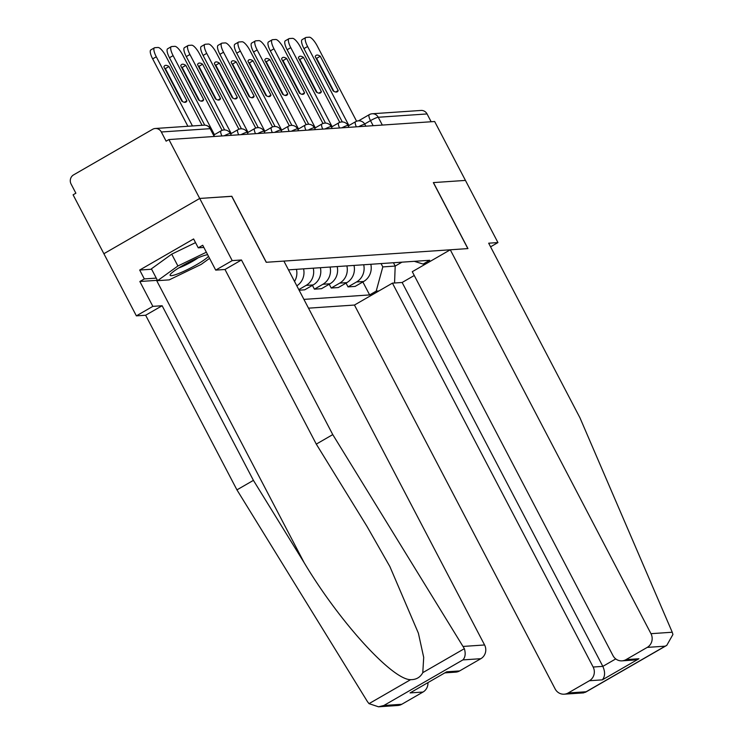 <?xml version="1.0" encoding="UTF-8"?>
<svg xmlns="http://www.w3.org/2000/svg" width="744" height="744" viewBox="0 0 744 744"><rect width="100%" height="100%" fill="white"/><g stroke="black" fill="none" stroke-linecap="round" stroke-linejoin="round"><path stroke-width="1.12" d="M308.509 308.165L354.451 305.049L555.136 688.935A10.109 9.579 -93.9 0 0 564.203 694.189A10.109 9.579 -93.9 0 0 568.165 692.98L589.397 680.741A10.109 9.579 -93.9 0 0 593.135 667.024L602.835 666.373C605.309 672.018 605.142 676.519 602.324 679.858L589.397 680.741M231.737 196.323L199.708 198.453L103.881 253.713L73.089 194.816L75.879 193.198L71.08 184.028A6.743 6.389 -93.9 0 1 73.572 174.887L152.641 129.289A6.743 6.389 -93.9 0 1 155.282 128.489L204.098 125.169A6.743 6.389 86.1 0 1 210.143 128.675L161.327 131.986A6.743 6.389 -93.9 0 0 155.282 128.489M490.566 246.822L497.941 242.572L434.654 121.514L168.916 139.556L199.708 198.453L103.881 253.713L136.375 315.865L152.855 306.361L162.127 305.738L145.638 315.242L136.375 315.865M231.821 196.277L266.324 262.279L467.846 248.598L433.334 182.596L465.446 180.411L433.445 182.587L467.948 248.589L450.278 249.789L650.972 633.683L672.241 632.233L672.92 634.511L666.764 645.374L665.173 646.173L647.234 647.392A10.109 9.579 -93.9 0 0 650.972 633.683M358.599 120.816L369.294 114.641A6.743 1.962 60 0 1 369.563 114.567A6.743 6.389 86.1 0 1 372.205 113.758L421.02 110.447A6.743 6.389 86.1 0 1 427.065 113.944L378.25 117.264A6.743 0.911 152.4 0 0 370.503 120.63L364.672 123.997M431.148 121.746L427.065 113.944M161.327 131.986L166.117 141.165L168.916 139.556M296.447 269.328A15.503 14.685 86.1 0 1 294.531 281.427M296.819 285.817A15.503 14.685 -93.9 0 0 303.561 268.844M313.261 268.184A15.503 14.685 86.1 0 1 306.109 285.398L298.809 289.611M299.116 290.207L304.705 289.825L313.224 284.915A15.503 14.685 -93.9 0 0 320.376 267.701M330.076 267.049A15.503 14.685 86.1 0 1 322.924 284.255L314.405 289.165L321.52 288.681L330.038 283.771A15.503 14.685 -93.9 0 0 337.181 266.566M312.424 285.38L314.405 289.165M346.881 265.906A15.503 14.685 86.1 0 1 339.738 283.111L331.21 288.03L338.325 287.547L346.853 282.627A15.503 14.685 -93.9 0 0 353.995 265.422M329.229 284.236L331.21 288.03M363.695 264.762A15.503 14.685 86.1 0 1 356.543 281.976L348.025 286.886L355.139 286.403L363.658 281.492A15.503 14.685 -93.9 0 0 370.81 264.278M346.044 283.092L348.025 286.886M414.315 261.33L423.141 264.064L429.707 260.279L288.486 269.867M423.141 264.064L425.828 263.887M378.891 290.951L376.194 291.137L382.807 266.91L395.194 266.064L401.965 262.167M303.915 299.386L369.638 294.922L376.194 291.137M393.464 262.744L395.194 266.064L394.562 282.99M381.067 263.581L382.807 266.91M362.858 281.957L369.638 294.922M182.596 101.612L165.345 68.615A21.064 6.129 -120 0 0 164.582 68.16M187.897 126.266L152.66 58.878A10.109 2.939 -120 0 1 150.846 49.895L154.473 47.802A10.109 2.939 60 0 0 156.296 56.786L152.66 58.878M168.972 66.523A21.064 6.129 -120 0 0 164.88 65.584A21.064 6.129 -120 0 0 163.913 66.867L181.834 101.147A21.064 6.129 -120 0 0 185.926 102.086A21.064 6.129 -120 0 0 186.902 100.803L168.972 66.523L165.345 68.615M202.052 125.308L165.884 56.135A10.109 2.939 60 0 0 158.007 47.467L154.882 47.681A10.109 2.939 60 0 0 154.473 47.802M192.464 125.959L156.296 56.786M186.902 100.803L184.335 102.281M199.401 100.468L182.15 67.472A21.064 6.129 -120 0 0 181.397 67.016M204.721 125.159L169.474 57.734A10.109 2.939 -120 0 1 167.66 48.76L171.287 46.658A10.109 2.939 60 0 0 173.11 55.642L169.474 57.734M185.786 65.379A21.064 6.129 -120 0 0 181.694 64.449A21.064 6.129 -120 0 0 180.718 65.723L198.648 100.012A21.064 6.129 -120 0 0 202.74 100.942A21.064 6.129 -120 0 0 203.707 99.668L185.786 65.379L182.15 67.472M222.103 130.358L182.698 54.991A10.109 2.939 60 0 0 174.821 46.333L171.697 46.547A10.109 2.939 60 0 0 171.287 46.658M214.43 134.683L173.11 55.642M203.707 99.668L201.14 101.147M216.216 99.324L198.964 66.337A21.064 6.129 -120 0 0 198.211 65.872M224.623 129.94L186.288 56.591A10.109 2.939 -120 0 1 184.465 47.616L188.102 45.524A10.109 2.939 60 0 0 189.915 54.498L186.288 56.591M202.601 64.235A21.064 6.129 -120 0 0 198.499 63.305A21.064 6.129 -120 0 0 197.532 64.579L215.453 98.868A21.064 6.129 -120 0 0 219.545 99.808A21.064 6.129 -120 0 0 220.522 98.524L202.601 64.235L198.964 66.337M238.908 129.214L199.513 53.847A10.109 2.939 60 0 0 191.636 45.189L188.511 45.403A10.109 2.939 60 0 0 188.102 45.524M231.235 133.539L189.915 54.498M220.522 98.524L217.955 100.003M162.127 305.738L253.416 480.364L236.936 489.868L367.48 701.676L369.024 703.647L378.519 706.8L383.839 705.498L401.779 704.28A10.109 9.579 86.1 0 1 397.817 705.489L378.519 706.8M253.416 480.364L304.138 562.659C339.301 621.612 392.274 679.83 410.614 679.672C416.212 679.709 420.276 677.366 422.787 672.65L423.699 657.38L418.388 633.191L389.875 566.565L366.997 526.408L316.284 444.112L224.986 269.486L215.714 270.118L202.721 245.25L198.248 247.826L193.607 238.954L139.686 270.044L144.327 278.926L156.268 278.117M236.936 489.868L145.638 315.242M480.847 658.691L462.898 659.909C465.298 657.315 465.791 653.576 464.368 648.675L332.763 434.608L241.465 259.982L232.202 260.614L199.708 198.453L231.71 196.277L266.222 262.288L283.892 261.088L484.586 644.974A10.109 9.579 86.1 0 1 480.847 658.691L459.615 670.93A10.109 9.579 86.1 0 1 455.654 672.139L445.061 672.864M232.202 260.614L215.714 270.118M157.403 280.274A37.916 5.115 -27.6 0 1 156.556 280.367L139.853 281.502L152.855 306.361M139.853 281.502L144.327 278.926M241.465 259.982L224.986 269.486M332.763 434.608L316.284 444.112M427.94 682.732A10.109 9.579 86.1 0 1 423.011 692.041L401.779 704.28M203.865 247.445L198.248 247.826M139.686 270.044L151.627 269.235M423.011 692.041L410.084 692.915L446.679 671.813L459.615 670.93M672.241 632.233L579.967 417.83L488.678 243.195L497.941 242.572M354.451 305.049L392.441 283.139L593.135 667.024M450.278 249.789L412.278 271.7L612.972 655.585A10.109 9.579 -93.9 0 0 622.04 660.849A10.109 9.579 -93.9 0 0 625.992 659.64L647.234 647.392M414.259 275.494L402.141 282.478L392.441 283.139M402.141 282.478L602.835 666.373L615.753 658.914M625.992 659.64L638.929 658.756L633.609 660.058L622.04 660.849M568.165 692.98L586.105 691.762L583.51 692.887L564.203 694.189M207.678 254.736A21.911 2.957 152.4 0 0 182.531 265.682A21.911 2.957 152.4 0 0 170.348 274.452A21.911 2.957 152.4 0 0 177.221 274.071A21.911 2.957 152.4 0 0 196.546 264.724A21.911 2.957 152.4 0 0 208.487 256.289M178.7 267.979A15.001 2.018 152.4 0 0 192.501 261.377A15.001 2.018 152.4 0 0 198.006 257.889M209.566 258.354L201.178 264.408L169.232 279.874L157.598 280.665L151.413 268.826L171.715 254.15L195.532 242.628M157.598 280.665L177.909 265.989L206.358 252.216M171.715 254.15L177.909 265.989M233.021 98.189L215.779 65.193A21.064 6.129 -120 0 0 215.016 64.728M241.437 128.796L203.093 55.456A10.109 2.939 -120 0 1 201.28 46.472L204.907 44.38A10.109 2.939 60 0 0 206.73 53.363L203.093 55.456M219.406 63.1A21.064 6.129 -120 0 0 215.314 62.161A21.064 6.129 -120 0 0 214.346 63.445L232.268 97.724A21.064 6.129 -120 0 0 236.36 98.664A21.064 6.129 -120 0 0 237.327 97.38L219.406 63.1L215.779 65.193M255.722 128.08L216.318 52.712A10.109 2.939 60 0 0 208.441 44.045L205.316 44.259A10.109 2.939 60 0 0 204.907 44.38M248.05 132.395L206.73 53.363M237.327 97.38L234.769 98.859M249.835 97.046L232.584 64.049A21.064 6.129 -120 0 0 231.83 63.593M258.252 127.652L219.908 54.312A10.109 2.939 -120 0 1 218.085 45.328L221.721 43.236A10.109 2.939 60 0 0 223.535 52.22L219.908 54.312M236.22 61.957A21.064 6.129 -120 0 0 232.128 61.017A21.064 6.129 -120 0 0 231.152 62.301L249.073 96.581A21.064 6.129 -120 0 0 253.174 97.52A21.064 6.129 -120 0 0 254.141 96.236L236.22 61.957L232.584 64.049M272.537 126.936L233.132 51.569A10.109 2.939 60 0 0 225.255 42.91L222.131 43.115A10.109 2.939 60 0 0 221.721 43.236M264.855 131.251L223.535 52.22M254.141 96.236L251.574 97.715M266.65 95.902L249.398 62.915A21.064 6.129 -120 0 0 248.636 62.45M275.057 126.508L236.722 53.168A10.109 2.939 -120 0 1 234.899 44.194L238.536 42.101A10.109 2.939 60 0 0 240.349 51.076L236.722 53.168M253.034 60.813A21.064 6.129 -120 0 0 248.933 59.883A21.064 6.129 -120 0 0 247.966 61.157L265.887 95.446A21.064 6.129 -120 0 0 269.979 96.376A21.064 6.129 -120 0 0 270.956 95.102L253.034 60.813L249.398 62.915M289.342 125.792L249.938 50.425A10.109 2.939 60 0 0 242.07 41.766L238.945 41.98A10.109 2.939 60 0 0 238.536 42.101M281.669 130.116L240.349 51.076M270.956 95.102L268.389 96.581M283.455 94.758L266.213 61.771A21.064 6.129 -120 0 0 265.45 61.306M291.871 125.373L253.527 52.034A10.109 2.939 -120 0 1 251.714 43.05L255.341 40.957A10.109 2.939 60 0 0 257.164 49.932L253.527 52.034M269.839 59.678A21.064 6.129 -120 0 0 265.748 58.739A21.064 6.129 -120 0 0 264.78 60.022L282.701 94.302A21.064 6.129 -120 0 0 286.793 95.241A21.064 6.129 -120 0 0 287.761 93.958L269.839 59.678L266.213 61.771M306.156 124.657L266.752 49.281A10.109 2.939 60 0 0 258.875 40.622L255.75 40.836A10.109 2.939 60 0 0 255.341 40.957M298.483 128.972L257.164 49.932M287.761 93.958L285.203 95.437M300.269 93.623L283.018 60.627A21.064 6.129 -120 0 0 282.264 60.171M308.686 124.229L270.342 50.89A10.109 2.939 -120 0 1 268.519 41.906L272.155 39.813A10.109 2.939 60 0 0 273.969 48.797L270.342 50.89M286.654 58.534A21.064 6.129 -120 0 0 282.553 57.595A21.064 6.129 -120 0 0 281.585 58.878L299.507 93.158A21.064 6.129 -120 0 0 303.608 94.097A21.064 6.129 -120 0 0 304.575 92.814L286.654 58.534L283.018 60.627M322.961 123.513L283.566 48.146A10.109 2.939 60 0 0 275.689 39.479L272.564 39.692A10.109 2.939 60 0 0 272.155 39.813M315.289 127.828L273.969 48.797M304.575 92.814L302.008 94.293M317.084 92.479L299.832 59.483A21.064 6.129 -120 0 0 299.069 59.027M325.491 123.085L287.147 49.746A10.109 2.939 -120 0 1 285.333 40.771L288.96 38.669A10.109 2.939 60 0 0 290.783 47.653L287.147 49.746M303.459 57.39A21.064 6.129 -120 0 0 299.367 56.451A21.064 6.129 -120 0 0 298.4 57.734L316.321 92.014A21.064 6.129 -120 0 0 320.413 92.954A21.064 6.129 -120 0 0 321.389 91.679L303.459 57.39L299.832 59.483M339.776 122.369L300.371 47.002A10.109 2.939 60 0 0 292.504 38.344L289.37 38.558A10.109 2.939 60 0 0 288.96 38.669M332.103 126.685L290.783 47.653M321.389 91.679L318.823 93.158M333.889 91.335L316.637 58.348A21.064 6.129 -120 0 0 315.884 57.883M342.305 121.951L303.961 48.602A10.109 2.939 -120 0 1 302.148 39.627L305.775 37.535A10.109 2.939 60 0 0 307.598 46.509L303.961 48.602M320.273 56.246A21.064 6.129 -120 0 0 316.181 55.316A21.064 6.129 -120 0 0 315.205 56.591L333.135 90.88A21.064 6.129 -120 0 0 337.227 91.81A21.064 6.129 -120 0 0 338.195 90.535L320.273 56.246L316.637 58.348M356.59 121.225L317.186 45.858A10.109 2.939 60 0 0 309.309 37.2L306.184 37.414A10.109 2.939 60 0 0 305.775 37.535M348.917 125.55L307.598 46.509M338.195 90.535L335.628 92.014M365.843 126.182L364.923 124.425A6.743 0.911 152.4 0 0 364.532 124.322A6.743 0.911 152.4 0 0 358.654 126.675M349.029 127.326L348.108 125.559A6.743 0.911 152.4 0 0 347.727 125.466A6.743 0.911 152.4 0 0 341.84 127.81M332.224 128.47L331.294 126.703A6.743 0.911 152.4 0 0 330.913 126.601A6.743 0.911 152.4 0 0 325.035 128.954M315.409 129.605L314.489 127.847A6.743 0.911 152.4 0 0 314.098 127.745A6.743 0.911 152.4 0 0 308.221 130.098M298.595 130.749L297.674 128.991A6.743 0.911 152.4 0 0 297.293 128.889A6.743 0.911 152.4 0 0 291.406 131.232M281.79 131.893L280.869 130.126A6.743 0.911 152.4 0 0 280.479 130.033A6.743 0.911 152.4 0 0 274.601 132.376M264.976 133.027L264.055 131.27A6.743 0.911 152.4 0 0 263.664 131.167A6.743 0.911 152.4 0 0 257.787 133.52M248.161 134.171L247.241 132.413A6.743 0.911 152.4 0 0 246.859 132.311A6.743 0.911 152.4 0 0 240.982 134.664M231.356 135.315L230.435 133.548A6.743 0.911 152.4 0 0 230.045 133.455A6.743 0.911 152.4 0 0 224.167 135.799M373.153 125.69L370.503 120.63A6.743 1.962 60 0 1 369.294 114.641A6.743 6.743 0 0 1 372.205 113.758A6.743 6.389 86.1 0 1 378.25 117.264L382.332 125.066M346.853 282.627L339.738 283.111M330.038 283.771L322.924 284.255M313.224 284.915L306.109 285.398M363.658 281.492L356.543 281.976M221.879 135.957A6.743 1.962 -120 0 1 221.089 130.832L213.798 135.036M238.684 134.813A6.743 1.962 -120 0 1 237.903 129.698L230.612 133.892M255.499 133.678A6.743 1.962 -120 0 1 254.708 128.554L247.427 132.757M272.304 132.534A6.743 1.962 -120 0 1 271.523 127.41L264.232 131.614M289.118 131.39A6.743 1.962 -120 0 1 288.337 126.266L281.046 130.47M305.933 130.247A6.743 1.962 -120 0 1 305.142 125.132L297.86 129.335M322.738 129.112A6.743 1.962 -120 0 1 321.957 123.988L314.666 128.191M339.552 127.968A6.743 1.962 -120 0 1 338.771 122.844L331.48 127.047M356.367 126.824A6.743 1.962 -120 0 1 355.576 121.709L348.285 125.903M214.542 136.459L210.524 128.777A6.743 0.911 152.4 0 0 210.143 128.675L214.216 136.478M369.024 703.647L410.614 679.672M422.787 672.65L464.368 648.675M462.898 659.909L383.839 705.498M410.084 692.915L446.679 671.813M463.317 646.415L484.586 644.974M156.556 280.367L304.138 562.659M586.105 691.762L665.173 646.173M638.929 658.756L602.324 679.858M230.435 133.548A6.743 6.743 0 0 0 221.089 130.832M247.241 132.413A6.743 6.743 0 0 0 237.903 129.698M264.055 131.27A6.743 6.743 0 0 0 254.708 128.554M280.869 130.126A6.743 6.743 0 0 0 271.523 127.41M297.674 128.991A6.743 6.743 0 0 0 288.337 126.266M314.489 127.847A6.743 6.743 0 0 0 305.142 125.132M331.294 126.703A6.743 6.743 0 0 0 321.957 123.988M348.108 125.559A6.743 6.743 0 0 0 338.771 122.844M364.923 124.425A6.743 6.743 0 0 0 355.576 121.709M210.524 128.777A6.743 6.743 0 0 0 204.098 125.169M585.333 692.329L666.764 645.374"/></g></svg>
